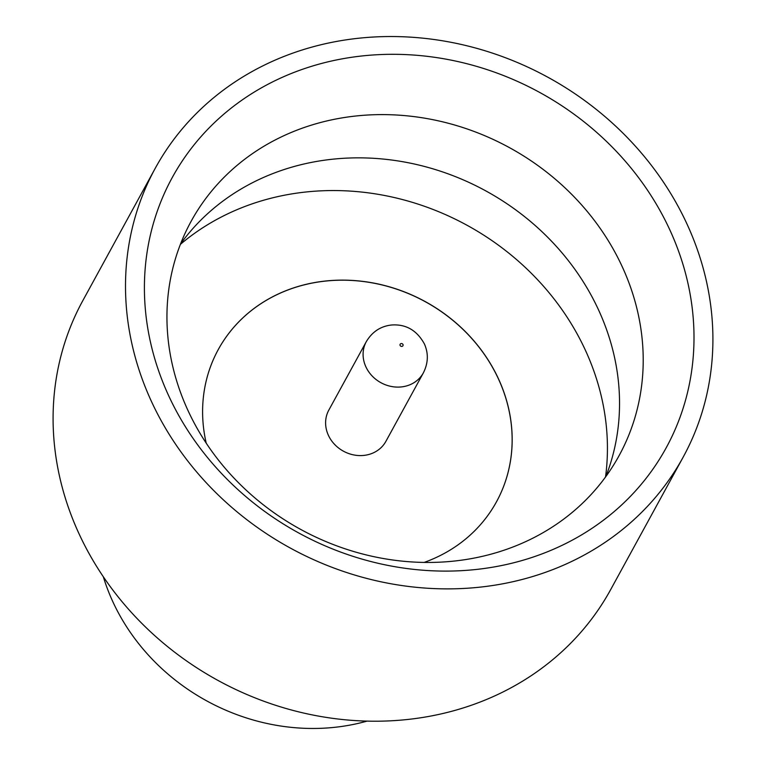 <?xml version="1.0" encoding="UTF-8"?>
<svg xmlns="http://www.w3.org/2000/svg" width="766" height="766" viewBox="0 0 766 766"><rect width="100%" height="100%" fill="white"/><g stroke="black" fill="none" stroke-linecap="round" stroke-linejoin="round"><path stroke-width="1.15" d="M670.087 230.442A281.524 251.066 -151.3 0 1 531.355 557.658A281.524 251.066 -151.3 0 1 168.329 394.978A281.524 251.066 -151.3 0 1 307.061 67.753A281.524 251.066 -151.3 0 1 670.087 230.442M187.67 409.82A243.961 217.563 28.7 0 0 401.068 561.018A243.961 217.563 28.7 0 0 619.091 455.646A243.961 217.563 28.7 0 0 622.48 267.238A243.961 217.563 28.7 0 0 409.082 116.039A243.961 217.563 28.7 0 0 191.069 221.412A243.961 217.563 28.7 0 0 187.67 409.82M180.613 243.789A243.961 217.563 -151.3 0 1 398.923 161.08A243.961 217.563 -151.3 0 1 598.811 310.489A243.961 217.563 -151.3 0 1 605.877 476.519M367.067 721.112A203.306 181.303 -151.3 0 1 112.631 601.272A203.306 181.303 -151.3 0 1 103.333 576.779M683.157 457.149L610.741 589.485A300.885 268.33 -151.3 0 1 341.847 719.446A300.885 268.33 -151.3 0 1 78.659 532.964A300.885 268.33 -151.3 0 1 82.843 300.588L155.259 168.261A300.885 268.33 -151.3 0 1 424.153 38.3A300.885 268.33 -151.3 0 1 687.341 224.783A300.885 268.33 -151.3 0 1 683.157 457.149A300.885 268.33 -151.3 0 1 414.272 587.11A300.885 268.33 -151.3 0 1 151.074 400.637A300.885 268.33 -151.3 0 1 155.259 168.261M605.523 477.007A256.16 228.44 28.7 0 0 585.664 350.818A256.16 228.44 28.7 0 0 180.393 244.354M218.262 349.574A158.572 141.413 -151.3 0 1 359.982 281.122A158.572 141.413 -151.3 0 1 498.666 379.4A158.572 141.413 -151.3 0 1 496.483 501.826M206.226 443.169A158.572 141.413 -151.3 0 1 218.281 349.545A158.572 141.413 -151.3 0 1 359.991 281.055A158.572 141.413 -151.3 0 1 498.704 379.333A158.572 141.413 -151.3 0 1 496.492 501.797A158.572 141.413 -151.3 0 1 424.144 562.426M328.365 435.241A32.526 29.012 -151.3 0 1 328.815 410.116L366.301 341.636A32.526 29.012 -151.3 0 0 365.851 366.751A32.526 29.012 -151.3 0 0 394.298 386.916A32.526 29.012 -151.3 0 0 423.368 372.86L385.892 441.35A32.526 29.012 -151.3 0 1 356.822 455.397A32.526 29.012 -151.3 0 1 328.365 435.241M402.993 344.509A1.628 1.446 28.7 0 0 400.101 345.456A1.628 1.446 28.7 0 0 402.993 344.509M423.368 372.86C428.271 363.103 428.606 353.452 424.383 343.905C416.905 330.357 406.037 324.047 391.78 324.985C380.779 326.125 372.286 331.678 366.301 341.636"/></g></svg>
